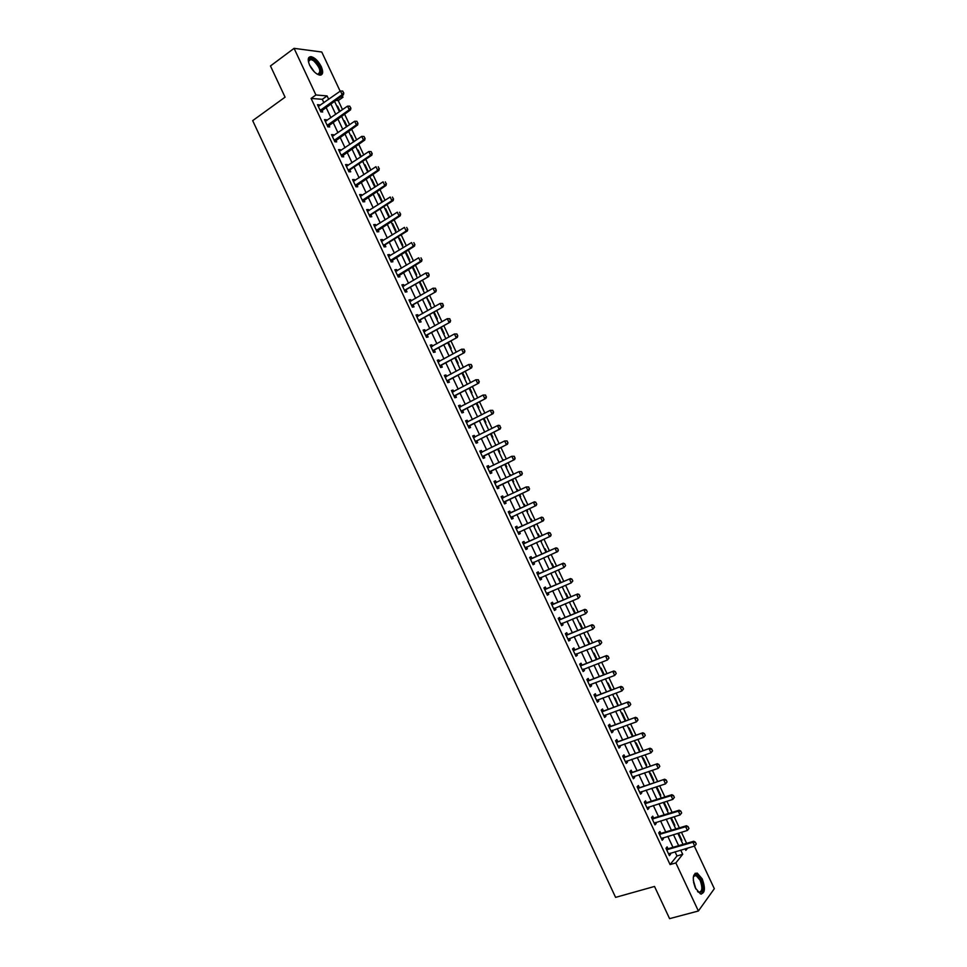 <?xml version="1.0" encoding="UTF-8"?>
<svg xmlns="http://www.w3.org/2000/svg" width="967" height="967" viewBox="0 0 967 967"><rect width="100%" height="100%" fill="white"/><g stroke="black" fill="none" stroke-linecap="round" stroke-linejoin="round"><path stroke-width="1.45" d="M695.442 888.105C692.094 878.471 692.698 873.479 697.255 873.104L702.26 878.918C705.62 888.504 705.016 893.508 700.434 893.907L695.442 888.105M309.658 65.224C307.397 59.724 307.857 56.86 311.023 56.654C314.819 57.561 318.228 60.873 321.237 66.566C323.498 72.078 323.038 74.93 319.847 75.148C316.076 74.241 312.679 70.929 309.658 65.224M694.33 846.113L714.323 888.697L698.379 910.999L669.587 918.65L654.514 886.449L615.592 897.376L252.677 120.645L285.072 97.171L270.47 65.961L294.077 48.35L321.757 52.013L340.154 91.212M342.221 95.636L342.983 97.244L340.263 97.014M342.499 109.658L338.245 100.592L342.983 97.244M686.643 843.357L681.433 832.249M679.378 827.873L674.156 816.74M672.125 812.401L666.892 801.244M664.873 796.941L659.627 785.76M657.62 781.481L652.374 770.288M650.38 766.045L645.11 754.816M643.14 750.61L637.857 739.356M635.911 735.186L630.617 723.908M628.671 719.762L623.377 708.473M621.443 704.363L616.136 693.037M614.226 688.963L608.908 677.613M607.01 673.564L601.667 662.202M599.794 658.189L594.451 646.79M592.578 642.813L587.223 631.403M585.373 627.45L580.007 616.015M578.169 612.099L572.79 600.64M570.977 596.76L565.586 585.265M563.785 581.421L558.382 569.914M556.593 566.094L551.178 554.562M549.413 550.779L543.986 539.223M542.221 535.464L536.794 523.884M535.053 520.161L529.602 508.557M527.873 504.871L522.434 493.267M520.705 489.568L515.266 477.988M513.525 474.265L508.098 462.722M506.345 458.974L500.942 447.467M499.177 443.696L493.799 432.213M492.01 428.417L486.643 416.97M484.854 413.151L479.499 401.74M477.698 397.884L472.367 386.522M470.542 382.642L465.224 371.304M463.386 367.4L458.092 356.098M456.243 352.169L450.96 340.904M449.111 336.939L443.841 325.722M441.967 321.721L436.721 310.54M434.836 306.527L429.614 295.37M427.704 291.321L422.494 280.212M420.585 276.139L415.387 265.067M413.465 260.957L408.292 249.921M406.345 245.787L401.184 234.788M399.238 230.63L394.089 219.666M392.131 215.472L387.005 204.545M385.023 200.326L379.922 189.435M377.928 185.193L372.839 174.338M370.832 170.071L365.756 159.253M363.737 154.95L358.684 144.168M356.654 139.84L351.613 129.094M349.57 124.743L344.542 114.033M338.245 100.592L335.513 100.375M336.794 106.116L337.592 106.165L340.033 111.374M343.66 120.754L344.457 120.802L347.105 126.447M350.538 135.416L351.323 135.453L354.176 141.533M357.415 150.078L358.201 150.103L361.259 156.618M364.293 164.753L365.067 164.765L368.33 171.715M367.593 171.8L368.222 171.8M371.183 179.439L371.957 179.427L375.256 186.474L374.483 186.486M378.073 194.125L378.834 194.101L382.134 201.148L381.373 201.172M384.963 208.824L385.724 208.787L389.024 215.834L388.275 215.883M391.853 223.522L392.614 223.486L395.926 230.533L395.165 230.593M398.755 238.245L399.504 238.184L402.816 245.243L402.067 245.304M405.669 252.967L406.406 252.895L409.718 259.954L408.981 260.038M412.571 267.69L413.308 267.605L416.62 274.676L415.895 274.773M419.485 282.437L420.21 282.34L423.534 289.411L422.809 289.508M426.556 297.159L430.448 304.146L429.723 304.267M436.649 319.025L437.362 318.892L434.147 312.027M443.575 333.796L444.276 333.651L441.254 327.184M450.501 348.567L451.202 348.41L448.362 342.354M457.439 363.35L458.128 363.181L455.481 357.536M464.378 378.145L465.067 377.964L462.601 372.718M471.316 392.953L471.993 392.747L469.732 387.912M478.254 407.76L478.943 407.542L476.864 403.118M485.204 422.579L485.881 422.349L483.996 418.336M492.167 437.41L492.832 437.169L491.139 433.554M495.781 445.122L496.518 445.025M499.117 452.242L499.782 451.988L498.283 448.785M502.743 459.954L503.674 460.292M506.079 467.085L506.732 466.819L505.427 464.027M509.706 474.809L510.842 475.559M513.042 481.941L513.695 481.651L512.583 479.281M517.321 489.375L516.68 489.677L517.321 489.375L518.01 490.849M520.016 496.796L520.657 496.506L519.738 494.536M523.643 504.532L524.283 504.23L525.178 506.14M526.991 511.664L527.619 511.362L526.906 509.814M530.617 519.4L531.246 519.086L532.333 521.406M534.594 526.217L533.953 526.519L534.594 526.217L534.086 525.117M537.592 534.28L538.22 533.953L539.501 536.685M540.952 541.423L541.266 540.432M544.578 549.171L545.195 548.833L546.681 551.976M551.565 564.075L552.181 563.713L553.849 567.278M558.563 578.979L559.168 578.604L561.029 582.593M565.55 593.895L566.154 593.508L568.221 597.908M572.549 608.823L573.153 608.424L575.401 613.235M579.559 623.751L580.14 623.34L582.593 628.574M586.558 638.691L587.15 638.268L589.797 643.913M593.569 653.644L594.149 653.208L596.99 659.264M600.592 668.596L601.16 668.149L604.194 674.628M607.614 683.572L608.17 683.101L611.41 690.003M614.637 698.549L615.193 698.065L618.251 705.511M621.66 713.525L622.216 713.03L625.576 720.222L625.033 720.717M628.695 728.514L629.239 728.006L632.611 735.21L632.067 735.718M635.73 743.526L636.262 742.994L639.634 750.199L639.102 750.718M642.765 758.527L643.297 757.995L646.669 765.199L646.149 765.743M649.812 773.552L650.332 772.996L653.716 780.2L653.184 780.756M656.859 788.576L657.379 788.008L660.751 795.225L660.243 795.793M663.906 803.613L664.426 803.033L667.798 810.249L667.29 810.829M670.965 818.65L671.473 818.058L674.857 825.274L674.35 825.878M681.409 840.939L681.904 840.323L678.532 833.119M323.909 102.732L322.301 99.311L311.096 98.416L670.083 864.571L676.997 855.964L675.026 851.77M672.972 847.382L667.798 836.334M665.755 831.995L660.57 820.923M658.539 816.607L653.341 805.511M651.335 801.232L646.125 790.112M644.131 785.869L638.909 774.724M636.939 770.506L631.705 759.337M629.735 755.154L624.489 743.974M622.543 739.815L617.297 728.61M615.363 724.488L610.092 713.247M608.183 709.162L602.9 697.908M601.003 693.847L595.708 682.569M593.823 678.544L588.528 667.242M586.655 663.253L581.348 651.927M579.487 647.963L574.168 636.612M572.331 632.684L567 621.31M565.175 617.417L559.833 606.019M558.019 602.163L552.665 590.74M550.876 586.909L545.509 575.462M543.72 571.666L538.353 560.195M536.588 556.436L531.197 544.941M529.445 541.206L524.054 529.698M522.313 526L516.91 514.456M515.181 510.794L509.766 499.238M508.05 495.575L502.647 484.044M500.918 480.345L495.539 468.862M493.786 465.139L488.42 453.692M486.667 449.945L481.312 438.522M479.547 434.751L474.205 423.365M472.428 419.569L467.109 408.219M465.308 404.387L460.014 393.085M458.201 389.217L452.919 377.952M451.093 374.06L445.835 362.83M443.998 358.914L438.752 347.721M436.903 343.781L431.669 332.624M429.807 328.647L424.586 317.527M422.712 313.526L417.514 302.441M415.629 298.416L410.455 287.356M408.545 283.307L403.384 272.295M401.474 268.21L396.325 257.234M394.403 253.124L389.278 242.185M387.332 238.039L382.219 227.136M380.273 222.978L375.172 212.099M373.214 207.917L368.137 197.075M366.155 192.856L361.09 182.062M359.108 177.819L354.055 167.061M352.048 162.782L347.02 152.061M345.014 147.758L339.997 137.06M337.967 132.745L332.974 122.084M330.932 117.732L325.952 107.107M319.751 105.681L319.352 104.823L317.478 104.69L320.851 111.87L322.7 111.991L321.685 109.815M326.761 120.645L326.35 119.763L324.489 119.654L327.861 126.834L329.711 126.931L328.695 124.767M333.784 135.622L333.349 134.703L331.512 134.631L334.884 141.811L336.709 141.883L335.706 139.731M340.807 150.61L340.36 149.655L338.535 149.607L341.907 156.799L343.72 156.835L342.717 154.696M347.83 165.611L347.371 164.62L345.557 164.595L348.93 171.8L350.731 171.8L349.74 169.672M354.865 180.611L354.381 179.584L352.592 179.596L355.965 186.8L357.754 186.776L356.763 184.661M361.9 195.624L361.404 194.56L359.615 194.609L363 201.813L364.777 201.752L363.797 199.661M368.947 210.649L368.427 209.549L366.662 209.621L370.035 216.838L371.799 216.741L370.82 214.662M375.994 225.686L375.45 224.537L373.697 224.646L377.082 231.862L378.834 231.742L377.855 229.675M383.041 240.723L382.485 239.55L380.744 239.683L384.129 246.911L385.857 246.754L384.902 244.699M390.088 255.772L389.52 254.563L387.791 254.732L391.176 261.96L392.904 261.767L391.949 259.724M397.147 270.833L396.567 269.575L394.85 269.781L398.235 277.009L399.939 276.792L398.996 274.761M404.206 285.894L403.602 284.612L401.909 284.842L405.294 292.07L406.986 291.829L406.128 289.991L404.968 291.369M411.277 300.967L410.649 299.649L408.968 299.915L412.365 307.155L414.033 306.865L413.187 305.04L412.015 306.418M418.336 316.052L417.708 314.698L416.04 314.988L419.424 322.229L421.092 321.926L420.234 320.101L419.062 321.455M425.42 331.149L424.767 329.747L423.111 330.073L426.495 337.326L428.151 336.987L427.293 335.162L426.121 336.516M432.491 346.246L431.826 344.82L430.182 345.171L433.579 352.423L435.21 352.048L434.364 350.235L433.18 351.577M439.574 361.356L438.885 359.893L437.253 360.28L440.662 367.533L442.282 367.134L441.435 365.321L440.239 366.65M446.657 376.477L445.956 374.966L444.337 375.389L447.745 382.654L449.353 382.219L448.507 380.406L447.31 381.735M453.753 391.599L453.027 390.064L451.432 390.511L454.828 397.775L456.424 397.304L455.578 395.515L454.381 396.821M460.836 406.732L460.099 405.161L458.515 405.644L461.924 412.909L463.495 412.413L462.661 410.624L461.464 411.918M467.943 421.878L467.182 420.27L465.611 420.778L469.019 428.055L470.578 427.523L469.744 425.734L468.536 427.027M475.039 437.036L474.265 435.392L472.706 435.936L476.115 443.2L477.674 442.644L476.84 440.867M482.146 452.193L481.361 450.513L479.813 451.093L483.222 458.37L484.757 457.778L483.923 456.001L482.714 457.27M489.254 467.363L488.444 465.647L486.921 466.251L490.329 473.54L491.852 472.911L491.018 471.134L489.798 472.404M494.633 482.714L496.373 482.545L495.551 480.792L494.028 481.433L497.449 488.722L498.96 488.057L498.126 486.292L496.893 487.549M503.493 497.739L502.647 495.938L501.148 496.615L504.569 503.904L506.055 503.215L505.233 501.45L504 502.695M508.835 513.018L510.576 512.861L509.754 511.096L508.267 511.809L511.688 519.098L513.163 518.385L512.341 516.62L511.108 517.853M515.943 528.187L517.696 528.042L516.861 526.266L515.387 527.003L518.808 534.304L520.27 533.554L519.448 531.802L518.215 533.022M523.05 543.357L524.803 543.224L523.981 541.447L522.518 542.209L525.939 549.522L527.39 548.736L526.58 547.008M530.17 558.539L531.935 558.418L531.088 556.629L529.65 557.439L533.071 564.74L534.509 563.93L533.711 562.226M537.289 573.733L539.054 573.624L538.22 571.835L536.782 572.657L540.215 579.97L541.629 579.124L540.855 577.468M544.409 588.939L546.186 588.83L545.34 587.029L543.925 587.9L547.358 595.213L548.76 594.342L547.999 592.711M551.541 604.145L553.317 604.049L552.471 602.248L551.069 603.142L554.502 610.467L555.892 609.548L555.143 607.965M558.672 619.363L560.449 619.279L559.603 617.466L558.213 618.397L561.646 625.722L563.024 624.779L562.298 623.219M565.804 634.594L567.593 634.521L566.747 632.696L565.369 633.663L568.801 640.988L570.167 640.021L569.454 638.498M572.947 649.824L574.736 649.764L573.878 647.938L572.524 648.93L575.969 656.267L577.311 655.263L576.622 653.777M580.091 665.066L581.892 665.018L581.034 663.193L579.692 664.208L583.125 671.545L584.467 670.518L583.778 669.055M587.235 680.321L589.048 680.284L588.178 678.447L586.848 679.499L590.293 686.848L591.611 685.772L590.946 684.358M594.391 695.587L596.204 695.563L595.334 693.714L594.028 694.802L597.461 702.151L598.766 701.051L598.126 699.661M601.547 710.866L603.36 710.842L602.489 708.992L601.196 710.104L604.641 717.454L605.934 716.329L605.306 714.976M608.714 726.144L610.528 726.132L609.657 724.271L608.376 725.419L611.821 732.781L613.102 731.608L612.486 730.303M615.87 741.435L617.695 741.435L616.825 739.562L615.556 740.746L619.001 748.107L620.27 746.911L619.666 745.63M623.038 756.726L624.875 756.738L623.993 754.864L622.736 756.085L626.193 763.447L627.438 762.214L626.858 760.981M630.218 772.041L632.055 772.065L631.173 770.179L629.928 771.424L633.385 778.798L634.618 777.528L634.05 776.332M637.398 787.356L639.235 787.392L638.353 785.494L637.12 786.775L640.577 794.149L641.798 792.855L641.254 791.683M644.578 802.683L646.427 802.719L645.533 800.821L644.324 802.139L647.781 809.512L648.99 808.182L648.458 807.058M651.758 818.009L653.619 818.07L652.725 816.16L651.528 817.502L654.985 824.887L656.17 823.533L655.662 822.433M658.95 833.349L660.812 833.421L659.917 831.511L658.732 832.889L662.19 840.275L663.374 838.885L662.866 837.821M666.142 848.712L668.016 848.784L667.109 846.862L665.949 848.277L669.406 855.662L670.566 854.236L670.083 853.208M698.379 910.999L675.848 862.915L682.702 854.308L680.72 850.102M670.083 864.571L675.848 862.915M311.096 98.416L315.919 94.971L294.077 48.35M328.695 99.335L327.088 95.914L315.919 94.971M678.665 845.702L673.467 834.63M671.424 830.278L666.227 819.182M664.196 814.855L658.986 803.734M656.968 799.443L651.746 788.298M649.751 784.044L644.518 772.875M642.535 768.644L637.277 757.463M635.319 753.269L630.061 742.052M628.103 737.894L622.833 726.652M620.899 722.518L615.616 711.265M613.707 707.167L608.412 695.877M606.502 691.816L601.196 680.502M599.31 676.477L593.992 665.139M592.118 661.15L586.8 649.788M584.938 645.823L579.608 634.449M577.758 630.508L572.416 619.11M570.578 615.205L565.224 603.783M563.41 599.915L558.044 588.456M556.243 584.624L550.864 573.153M549.075 569.345L543.684 557.85M541.919 554.079L536.516 542.56M534.763 538.824L529.348 527.281M527.619 523.57L522.192 512.002M520.464 508.328L515.036 496.748M513.32 493.073L507.905 481.53M506.164 477.819L500.761 466.312M499.02 462.577L493.629 451.093M491.877 447.334L486.51 435.899M484.733 432.116L479.39 420.705M477.601 416.898L472.271 405.524M470.47 401.68L465.151 390.354M463.338 386.486L458.044 375.184M456.219 371.292L450.936 360.038M449.099 356.11L443.829 344.881M441.979 340.928L436.733 329.747M434.872 325.77L429.638 314.613M427.765 310.612L422.555 299.492M420.657 295.467L415.459 284.383M413.562 280.321L408.388 269.285M406.466 265.188L401.305 254.188M399.371 250.066L394.234 239.103M392.288 234.957L387.163 224.03M385.204 219.86L380.104 208.957M378.133 204.762L373.032 193.896M371.05 189.677L365.985 178.847M363.979 174.592L358.926 163.81M356.92 159.519L351.879 148.773M349.861 144.47L344.832 133.748M342.802 129.409L337.797 118.736M335.742 114.372L330.75 103.723M685.107 848.808L685.833 850.368L687.682 848.059M334.449 101.124L339.453 111.785M341.496 116.149L346.512 126.846M348.555 131.198L353.584 141.931M355.614 146.247L360.667 157.017M362.673 161.308L367.738 172.114M369.745 176.369L374.833 187.211M376.816 191.454L381.917 202.333M383.887 206.539L389.012 217.454M390.97 221.624L396.107 232.576M398.053 236.734L403.203 247.721M405.137 251.843L410.31 262.867M412.232 266.965L417.418 278.025M419.327 282.098L424.525 293.194M426.423 297.232L431.645 308.364M433.53 312.377L438.764 323.546M440.638 327.535L445.896 338.74M447.745 342.705L453.015 353.946M454.865 357.875L460.159 369.152M461.984 373.057L467.291 384.37M469.104 388.25L474.434 399.601M476.235 403.444L481.578 414.831M483.367 418.663L488.722 430.085M490.511 433.881L495.878 445.34M497.642 449.099L503.045 460.594M504.798 464.341L510.201 475.873M511.942 479.584L517.369 491.151M519.098 494.838L524.537 506.43M526.266 510.117L531.693 521.697M533.433 525.419L538.861 536.975M540.613 540.722L546.029 552.266M547.805 556.049L553.209 567.556M554.985 571.376L560.377 582.871M562.178 586.703L567.569 598.174M569.382 602.054L574.749 613.501M576.586 617.405L581.941 628.828M583.79 632.769L589.133 644.179M590.994 648.144L596.337 659.518M598.21 663.531L603.529 674.881M605.427 678.919L610.745 690.245M612.655 694.318L617.949 705.62M619.871 709.73L625.166 721.007M627.112 725.141L632.382 736.407M634.34 740.577L639.61 751.806M641.58 756.013L646.838 767.218M648.821 771.448L654.067 782.641M656.073 786.908L661.307 798.065M663.326 802.368L668.548 813.513M670.578 817.84L675.788 828.961M677.843 833.324L683.04 844.421M322.301 99.311L327.088 95.914M676.997 855.964L682.702 854.308M317.998 105.778L319.352 104.823M681.215 840.528L681.904 840.323M674.168 825.492L674.857 825.274M667.121 810.455L667.798 810.249M660.074 795.442L660.751 795.225M653.027 780.429L653.716 780.2M645.992 765.417L646.669 765.199M638.957 750.428L639.634 750.199M631.934 735.44L632.611 735.21M624.912 720.463L625.576 720.222M617.889 705.487L618.554 705.245M547.902 556.255L548.555 555.977M540.928 541.387L541.568 541.097M526.979 511.652L527.619 511.362M509.718 474.833L510.358 474.531M502.767 460.002L503.396 459.7M495.817 445.183L496.446 444.868M426.52 297.425L427.124 297.074M419.605 282.69L420.21 282.34M412.704 267.968L413.308 267.605M405.802 253.257L406.406 252.895M398.9 238.559L399.504 238.184M392.01 223.86L392.614 223.486M385.12 209.174L385.724 208.787M371.352 179.814L371.957 179.427M324.985 120.706L326.35 119.763M331.983 135.646L333.349 134.703M338.994 150.586L340.36 149.655M345.993 165.538L347.371 164.62M353.003 180.491L354.381 179.584M360.026 195.467L361.404 194.56M367.037 210.443L368.427 209.549M374.06 225.42L375.45 224.537M381.095 240.42L382.485 239.55M388.118 255.421L389.52 254.563M395.152 270.434L396.567 269.575M402.187 285.458L403.602 284.612M409.234 300.483L410.649 299.649M416.281 315.52L417.708 314.698M423.328 330.569L424.767 329.747M430.388 345.618L431.826 344.82M437.447 360.679L438.885 359.893M444.506 375.752L445.956 374.966M451.577 390.837L453.027 390.064M458.648 405.922L460.099 405.161M465.719 421.02L467.182 420.27M472.803 436.129L474.265 435.392M479.886 451.251L481.361 450.513M486.981 466.372L488.444 465.647M494.064 481.506L495.551 480.792M501.16 496.651L502.647 495.938M511.676 519.074L513.163 518.385M518.783 534.231L520.27 533.554M525.891 549.413L527.39 548.736M532.998 564.595L534.509 563.93M540.118 579.777L541.629 579.124M547.249 594.983L548.76 594.342M554.369 610.189L555.892 609.548M561.501 625.407L563.024 624.779M568.632 640.625L570.167 640.021M575.776 655.856L577.311 655.263M582.92 671.098L584.467 670.518M590.063 686.352L591.611 685.772M597.219 701.619L598.766 701.051M604.375 716.885L605.934 716.329M611.531 732.164L613.102 731.608M618.699 747.455L620.27 746.911M625.867 762.745L627.438 762.214M633.034 778.048L634.618 777.528M640.214 793.363L641.798 792.855M647.394 808.69L648.99 808.182M654.574 824.017L656.17 823.533M661.766 839.356L663.374 838.885M668.959 854.707L670.566 854.236M343.563 92.868L342.705 91.055L343.563 92.868L342.161 94.633L343.478 94.742L320.718 111.592M318.3 106.43L340.457 91.007L342.161 94.633L320.174 110.431M342.705 91.055L340.457 91.007M343.478 94.742L343.781 92.892M350.658 107.99L349.8 106.177L350.658 107.99L349.256 109.754L350.562 109.839L327.716 126.532M325.311 121.383L347.552 106.128L349.256 109.754L327.184 125.396M349.8 106.177L347.552 106.128M350.562 109.839L350.876 108.002M357.754 123.123L356.908 121.298L357.754 123.123L356.352 124.876L357.645 124.948L334.715 141.472M332.322 136.359L354.647 121.25L356.352 124.876L334.195 140.36M356.908 121.298L354.647 121.25M357.645 124.948L357.971 123.135M364.861 138.257L364.003 136.444L364.861 138.257L363.447 140.022L364.74 140.07L341.726 156.424M339.344 151.335L361.743 136.383L363.447 140.022L341.218 155.349M364.003 136.444L361.743 136.383M364.74 140.07L365.067 138.269M371.969 153.402L371.11 151.577L371.969 153.402L370.554 155.167L371.836 155.191L350.127 169.672L348.736 171.389M346.367 166.324L368.85 151.529L370.554 155.167L348.241 170.337M371.11 151.577L368.85 151.529M371.836 155.191L372.174 153.402M308.473 61.888L308.691 59.712C309.573 57.984 311.338 58.032 313.985 59.845C320.996 64.632 323.679 77.505 316.898 73.963M317.224 74.108L317.756 74.205C321.479 71.981 320.077 67.472 313.562 60.679L310.685 59.398L308.449 61.525M321.044 75.027C322.797 70.373 320.403 64.994 313.876 58.866L310.286 57.271L308.836 57.512M693.291 877.395L694.536 875.038C696.566 873.914 698.682 875.498 700.894 879.789C704.036 890.075 702.9 893.979 697.509 891.526M697.836 891.828L698.633 892.239C702.308 891.925 702.791 887.911 700.108 880.236L696.107 875.582L694.209 875.836L693.399 876.972M701.353 894.1C704.218 891.538 704.206 886.582 701.329 879.196L696.361 873.431L695.128 873.274M379.076 168.56L378.218 166.735L379.076 168.56L377.674 170.325L378.943 170.325L355.747 186.353M353.39 181.312L375.958 166.687L377.674 170.325L355.276 185.338M378.943 170.325L379.282 168.56M386.184 183.718L385.337 181.893L386.184 183.718L384.781 185.483L386.038 185.471L362.77 201.329M360.425 196.325L383.077 181.844L384.781 185.483L362.311 200.338M386.038 185.471L386.401 183.718M393.303 198.888L392.457 197.075L393.303 198.888L391.901 200.653L393.158 200.616L371.207 214.638L369.793 216.318M367.46 211.338L390.197 197.014L391.901 200.653L369.346 215.351M393.158 200.616L393.521 198.888M400.435 214.07L399.576 212.244L400.435 214.07L399.02 215.834L400.265 215.774L376.816 231.306M374.495 226.351L397.316 212.196L399.02 215.834L376.381 230.376M400.265 215.774L400.64 214.058M407.554 229.264L406.708 227.438L407.554 229.264L406.152 231.028L407.385 230.944L385.277 244.663L383.851 246.319M381.542 241.387L404.448 227.39L406.152 231.028L383.428 245.413M407.385 230.944L407.76 229.252M414.686 244.458L413.84 242.632L414.686 244.458L413.284 246.234L414.505 246.114L390.886 261.32M388.589 256.424L411.567 242.584L413.284 246.234L390.475 260.449M414.505 246.114L414.891 244.446M421.83 259.664L420.971 257.838L421.83 259.664L420.415 261.441L421.624 261.308L397.921 276.344M395.636 271.473L418.711 257.79L420.415 261.441L397.534 275.498M397.872 275.099L399.081 274.954L397.872 275.099M421.624 261.308L422.023 259.652M405.185 289.931L428.756 276.502L404.581 290.559M406.406 289.762L404.907 290.173M428.115 273.057L429.167 274.858L428.308 273.032L425.843 273.008L428.308 273.032M402.695 286.534L425.843 273.008L427.559 276.659L428.973 274.882M428.756 276.502L429.167 274.858M412.256 305.004L435.887 291.708L411.652 305.62M413.465 304.81L411.978 305.246M435.259 288.287L436.117 290.112L435.452 288.251L432.986 288.226L435.452 288.251M409.754 301.595L432.986 288.226L434.703 291.877L436.117 290.112M435.887 291.708L436.31 290.076M419.315 320.089L443.031 306.914L418.711 320.706M420.524 319.872L419.037 320.319M442.402 303.517L443.261 305.342L442.596 303.481L440.142 303.457L442.596 303.481M416.825 316.668L440.142 303.457L441.846 307.119L443.261 305.342M416.813 316.656L417.442 316.547M443.031 306.914L443.454 305.306M426.387 335.174L450.175 322.132L425.782 335.791M427.583 334.933L426.109 335.404M449.558 318.759L450.417 320.585L449.752 318.723L447.286 318.699L449.752 318.723M423.884 331.754L447.286 318.699L449.002 322.362L450.417 320.585M423.872 331.705L424.634 331.584M450.175 322.132L450.61 320.548M433.47 350.272L457.318 337.362L432.853 350.876M434.642 350.006L433.18 350.501M456.714 334.014L457.766 335.803L456.907 333.966L454.442 333.953L456.907 333.966M430.956 346.839L454.442 333.953L456.158 337.616L457.572 335.839M430.931 346.766L431.802 346.633M457.318 337.362L457.766 335.803M440.541 365.381L464.462 352.604L439.925 365.985M441.714 365.091L440.263 365.611M463.87 349.268L464.728 351.106L464.063 349.22L461.597 349.208L464.063 349.22M438.039 361.936L461.597 349.208L463.326 352.87L464.728 351.106M437.991 361.839L438.958 361.694M464.462 352.604L464.922 351.057M447.636 380.49L471.618 367.847L447.008 381.095M448.785 380.188L447.346 380.72M471.038 364.535L472.089 366.324L471.219 364.486L468.765 364.486L471.219 364.486M445.122 377.045L468.765 364.486L470.482 368.149L471.896 366.372M445.05 376.912L446.113 376.767M471.618 367.847L472.089 366.324M454.72 395.624L478.786 383.113L454.091 396.216M455.868 395.285L454.43 395.841M478.206 379.813L479.064 381.651L478.387 379.765L475.933 379.753L478.387 379.765M452.205 392.167L475.933 379.753L477.65 383.428L479.064 381.651M452.121 392.01L453.281 391.84M478.786 383.113L479.257 381.59M461.815 410.757L485.942 398.38L461.186 411.338M462.951 410.395L461.525 410.975M485.374 395.104L486.244 396.941L485.567 395.044L483.101 395.044L485.567 395.044M459.289 407.288L483.101 395.044L484.83 398.718L486.244 396.941M459.204 407.095L460.461 406.938M485.942 398.38L486.425 396.881M468.91 425.891L493.11 413.646L468.282 426.471M470.035 425.516L468.62 426.109M492.554 410.395L493.605 412.172L492.735 410.334L490.281 410.334L492.735 410.334M466.384 422.422L490.281 410.334L492.01 414.009L493.412 412.232M466.275 422.204L467.629 422.035M493.11 413.646L493.605 412.172M500.592 427.535L499.734 425.698L500.592 427.535L499.19 429.324L500.277 428.937L477.118 440.65L475.619 442.149M473.479 437.567L497.461 425.649L499.19 429.324L475.377 441.617M499.734 425.698L497.461 425.649L498.561 425.262L499.915 425.637M473.359 437.314L474.821 437.144M500.277 428.937L500.785 427.474M483.113 456.206L507.457 444.228L482.485 456.775M484.213 455.783L482.823 456.424M506.926 441.012L507.965 442.789L507.107 440.952L504.653 440.952L507.107 440.952M480.575 452.725L504.653 440.952L506.37 444.639L507.784 442.85M480.442 452.435L482.001 452.266M507.457 444.228L507.965 442.789M490.221 471.376L514.637 459.53L489.58 471.944M491.321 470.929L489.931 471.582M514.106 456.339L514.976 458.177L514.287 456.267L511.833 456.279L514.287 456.267M487.682 467.883L511.833 456.279L513.562 459.954L514.976 458.177M487.537 467.569L489.193 467.399M514.637 459.53L515.157 458.104M497.328 486.546L521.817 474.833L496.7 487.114M498.416 486.075L497.038 486.764M521.31 471.666L522.349 473.431L521.479 471.594L519.025 471.606L521.479 471.594M494.79 483.053L519.025 471.606L520.754 475.293L522.168 473.504M521.817 474.833L522.349 473.431M504.448 501.74L529.009 490.16L503.807 502.296M505.523 501.244L504.158 501.946M528.502 487.005L529.372 488.855L528.683 486.933L526.229 486.957L528.683 486.933M501.909 498.235L526.229 486.957L527.958 490.632L529.372 488.855M501.728 497.86L503.469 497.703L502.393 498.186M529.009 490.16L529.541 488.77M536.745 504.121L535.706 502.357L536.745 504.121L536.202 505.487L510.927 517.478M512.474 516.511L511.277 517.14M509.017 513.417L534.473 501.8L535.875 502.272M509.512 513.38L534.473 501.8M536.564 504.206L535.162 505.983L533.433 502.296L535.706 502.357M543.95 519.472L542.91 517.72L543.95 519.472L543.394 520.814L518.046 532.684M519.484 531.777L518.397 532.333M516.148 528.611L541.665 517.14L543.079 517.635M516.632 528.574L541.665 517.14M543.78 519.557L542.366 521.346L540.638 517.659L542.91 517.72M526.532 547.032L525.323 548.204M551.154 534.836L550.126 533.083L551.154 534.836L550.598 536.165L525.178 547.89M523.268 543.817L548.869 532.479L550.296 532.998M523.763 543.78L548.869 532.479M550.985 534.932L549.582 536.721L547.842 533.022L550.126 533.083M533.579 562.286L532.442 563.386M558.37 550.211L557.512 548.362L558.37 550.211L557.802 551.516L532.309 563.108M530.399 559.035L556.073 547.83L557.512 548.362M530.895 558.999L556.073 547.83M558.201 550.308L556.799 552.097L555.058 548.398L557.343 548.458M540.638 577.565L539.562 578.58M565.586 565.598L564.728 563.749L565.586 565.598L564.015 567.484L539.441 578.326M537.531 574.253L563.278 563.193L564.728 563.749M538.027 574.229L563.278 563.193M565.429 565.695L564.015 567.484L562.274 563.785L564.559 563.846M547.697 592.844L546.681 593.786M572.815 580.986L571.944 579.136L572.815 580.986L571.231 582.883L546.585 593.557M544.675 589.483L570.494 578.568L571.944 579.136M545.17 589.459L570.494 578.568M572.645 581.094L571.231 582.883L569.503 579.185L571.787 579.245M554.756 608.122L553.813 609.005M580.043 596.385L579.173 594.536L580.043 596.385L578.459 598.283L553.728 608.799M551.806 604.726L577.71 593.943L579.173 594.536M552.314 604.701L577.71 593.943M579.874 596.494L578.459 598.283L576.731 594.584L579.003 594.645M561.827 623.413L560.945 624.223M587.271 611.797L586.401 609.947L587.271 611.797L585.7 613.694L560.872 624.053M558.962 619.98L584.926 609.331L586.401 609.947M559.458 619.956L584.926 609.331M587.114 611.906L585.7 613.694L583.959 609.996L586.244 610.056M568.898 638.716L568.088 639.453M594.5 627.22L593.641 625.359L594.5 627.22L592.928 629.118L568.028 639.32M566.106 635.234L592.155 624.73L593.641 625.359M566.614 635.21L592.155 624.73M594.342 627.329L592.928 629.118L591.2 625.419L593.472 625.48M575.969 654.03L575.232 654.695M601.74 642.644L600.87 640.795L601.74 642.644L600.169 644.554L575.172 654.586M573.262 650.501L599.383 640.142L600.87 640.795M573.769 650.477L599.383 640.142M601.583 642.765L600.169 644.554L598.44 640.855L600.712 640.903M583.053 669.345L582.376 669.938M608.992 658.08L608.122 656.23L608.992 658.08L607.421 659.99L582.339 669.865M580.418 665.779L606.623 655.553L608.122 656.23M580.925 665.755L606.623 655.553M608.835 658.201L607.421 659.99L605.68 656.291L607.965 656.351M616.233 673.528L615.363 671.666L616.233 673.528L614.674 675.449L589.858 684.829M587.585 681.058L613.852 670.977L615.363 671.666M588.093 681.046L613.852 670.977M616.088 673.648L614.674 675.449L612.933 671.739L615.217 671.799M623.485 688.975L622.615 687.126L623.485 688.975L621.926 690.909L596.663 700.446M594.753 696.349L621.092 686.413L622.615 687.126M595.261 696.349L621.092 686.413M623.34 689.108L621.926 690.909L620.185 687.199L622.47 687.259M630.75 704.447L629.868 702.586L630.75 704.447L629.179 706.369L603.843 715.749M601.921 711.652L628.345 701.861L629.868 702.586M602.429 711.652L628.345 701.861M630.593 704.58L629.179 706.369L627.438 702.658L629.722 702.719M638.002 719.919L637.132 718.058L638.002 719.919L636.443 721.853L611.023 731.064M609.101 726.966L635.597 717.309L637.132 718.058M609.609 726.966L635.597 717.309M637.857 720.052L636.443 721.853L634.703 718.143L636.987 718.203M645.267 735.404L644.397 733.542L645.267 735.404L643.708 737.337L618.203 746.391M616.281 742.281L642.85 732.768L644.397 733.542M616.789 742.293L642.85 732.768M645.122 735.536L643.708 737.337L641.967 733.627L644.252 733.687M652.544 750.888L651.661 749.026L652.544 750.888L650.984 752.834L625.383 761.718M623.461 757.62L650.102 748.24L651.661 749.026M623.969 757.62L650.102 748.24M652.399 751.033L650.984 752.834L649.232 749.111L651.516 749.183M659.808 766.396L658.938 764.534L659.808 766.396L658.249 768.342L632.575 777.057M630.653 772.947L657.367 763.725L658.938 764.534M631.161 772.959L657.367 763.725M659.663 766.541L658.249 768.342L656.508 764.619L658.793 764.679M667.085 781.904L666.215 780.043L667.085 781.904L665.538 783.862L639.767 792.408M637.845 788.298L664.643 779.209L666.215 780.043M638.353 788.31L664.643 779.209M666.952 782.061L665.538 783.862L663.785 780.127L666.07 780.2M674.374 797.424L673.503 795.563L674.374 797.424L672.814 799.383L646.959 807.771M645.037 803.662L671.074 795.66L671.908 794.705L673.503 795.563M645.557 803.674L646.427 802.719L671.908 794.705M674.229 797.582L672.814 799.383L671.074 795.66L673.358 795.72M681.662 812.945L680.78 811.083L681.662 812.945L680.103 814.915L654.163 823.135M652.241 819.025L678.351 811.18L679.185 810.213L680.78 811.083M652.749 819.037L653.619 818.07L679.185 810.213M681.517 813.114L680.103 814.915L678.351 811.18L680.647 811.24M688.951 828.489L688.069 826.616L688.951 828.489L687.392 830.46L661.368 838.51M659.446 834.4L685.651 826.725L686.461 825.733L688.069 826.616M659.965 834.412L660.812 833.421L686.461 825.733M688.818 828.646L687.392 830.46L685.651 826.725L687.936 826.785M696.24 844.034L695.37 842.16L696.24 844.034L694.693 846.004L668.584 853.897M666.65 849.775L692.94 842.269L693.75 841.254L695.37 842.16M667.17 849.8L668.016 848.784L693.75 841.254M696.107 844.203L694.693 846.004L692.94 842.269L695.237 842.342M320.488 110.008L321.818 110.105M320.742 109.754L322.084 109.839M327.499 124.973L328.828 125.045M327.765 124.719L329.094 124.791M334.509 139.949L335.827 139.997M334.775 139.695L336.105 139.744M341.532 154.938L342.85 154.962M341.798 154.684L343.116 154.708M348.555 169.926L349.861 169.926M348.833 169.672L350.127 169.672M309.561 65.019L314.372 71.909M312.752 70.12L310.697 67.17M693.303 880.272L695.926 889.06M695.043 887.198L693.581 882.303M355.59 184.927L356.883 184.902M355.856 184.673L357.149 184.661M362.625 199.939L363.906 199.891M362.891 199.685L364.172 199.649M369.66 214.952L370.929 214.892M369.938 214.71L371.207 214.638M376.707 229.977L377.964 229.892M376.973 229.735L378.242 229.65M383.754 245.014L384.999 244.905M384.02 244.772L385.277 244.663M390.801 260.063L392.034 259.93M391.079 259.821L392.312 259.688M398.126 274.87L399.359 274.725M475.716 441.266L476.84 440.855M476.006 441.049L477.118 440.65M488.166 467.835L488.951 467.52M495.273 483.004L496.373 482.545M509.863 513.284L510.927 512.776M516.982 528.478L518.046 527.946M525.528 547.552L526.314 547.129M524.114 543.696L525.154 543.14M531.246 558.914L532.285 558.334M538.377 574.144L539.405 573.54M545.521 589.374L546.536 588.758M552.665 604.617L553.668 603.976M559.808 619.871L560.812 619.206M566.964 635.138L567.955 634.449M574.12 650.404L575.099 649.691M581.288 665.695L582.243 664.958M588.456 680.986L589.399 680.224M595.624 696.276L596.566 695.491M602.792 711.591L603.722 710.781M609.972 726.906L610.89 726.072M617.151 742.233L618.07 741.375M624.344 757.56L625.238 756.69M631.524 772.911L632.418 772.004M638.728 788.262L639.61 787.331M645.92 803.613L646.79 802.67M653.124 818.989L653.982 818.022M660.328 834.364L661.186 833.373M667.544 849.751L668.378 848.736M320.706 109.779L322.047 109.875M327.704 124.767L329.034 124.828M334.703 139.756L336.02 139.804M341.702 154.756L343.007 154.78M348.7 169.769L350.006 169.769M308.666 60.558L308.691 59.712M308.437 61.042L310.685 59.398M693.641 876.271L696.107 875.582M694.209 875.836L694.536 875.038M355.711 184.794L357.004 184.77M362.734 199.818L364.003 199.782M369.745 214.855L371.014 214.795M376.767 229.904L378.024 229.82M383.802 244.953L385.047 244.856M390.825 260.026L392.07 259.893"/></g></svg>
